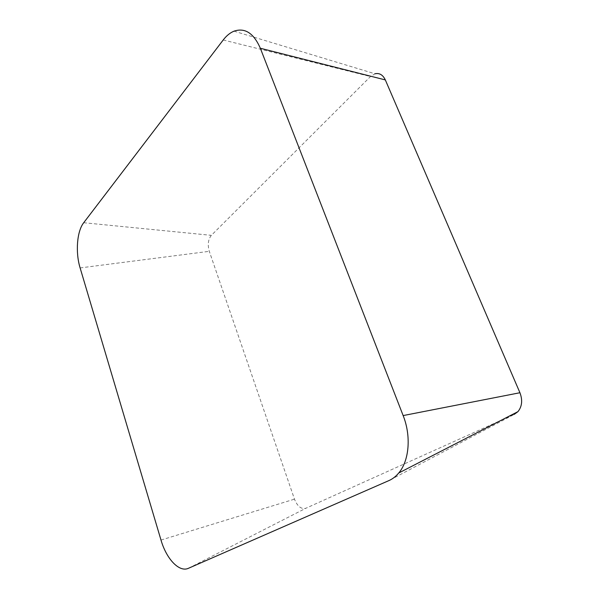 <?xml version="1.0" encoding="UTF-8"?>
<svg xmlns="http://www.w3.org/2000/svg" width="599" height="599" viewBox="0 0 599 599"><rect width="100%" height="100%" fill="white"/><g stroke="black" fill="none" stroke-linecap="round" stroke-linejoin="round"><path stroke-width="0.45" stroke-dasharray="3 2.25" d="M234.029 31.163L375.004 73.782L370.482 76.545L211.357 235.34C208.145 239.383 207.456 244.706 209.291 251.318L294.476 499.154C297.441 506.41 301.245 509.442 305.879 508.244L514.189 414.403L388.916 480.593M80.116 267.925L209.291 251.318M83.703 222.731L211.357 235.34M160.996 540.058L294.476 499.154M188.468 568.286L305.879 508.244M223.21 39.983L370.482 76.545"/><path stroke-width="0.9" d="M83.703 222.731C76.904 231.296 75.339 252.419 80.116 267.925L160.996 540.058C166.365 558.86 179.221 572.666 188.468 568.286L388.916 480.593C392.592 478.975 395.857 476.452 398.717 473.023C409.282 460.721 411.326 436.035 403.149 415.579L260.333 48.249C253.729 33.177 244.961 27.479 234.029 31.163C230.076 32.788 226.474 35.73 223.21 39.983L83.703 222.731M514.189 414.403L517.955 411.64C522.073 406.451 522.74 400.147 519.932 392.734L385.329 79.922C382.896 74.853 379.452 72.801 375.004 73.782M403.149 415.579L519.932 392.734M260.333 48.249L385.329 79.922M517.955 411.64L398.717 473.023"/></g></svg>
